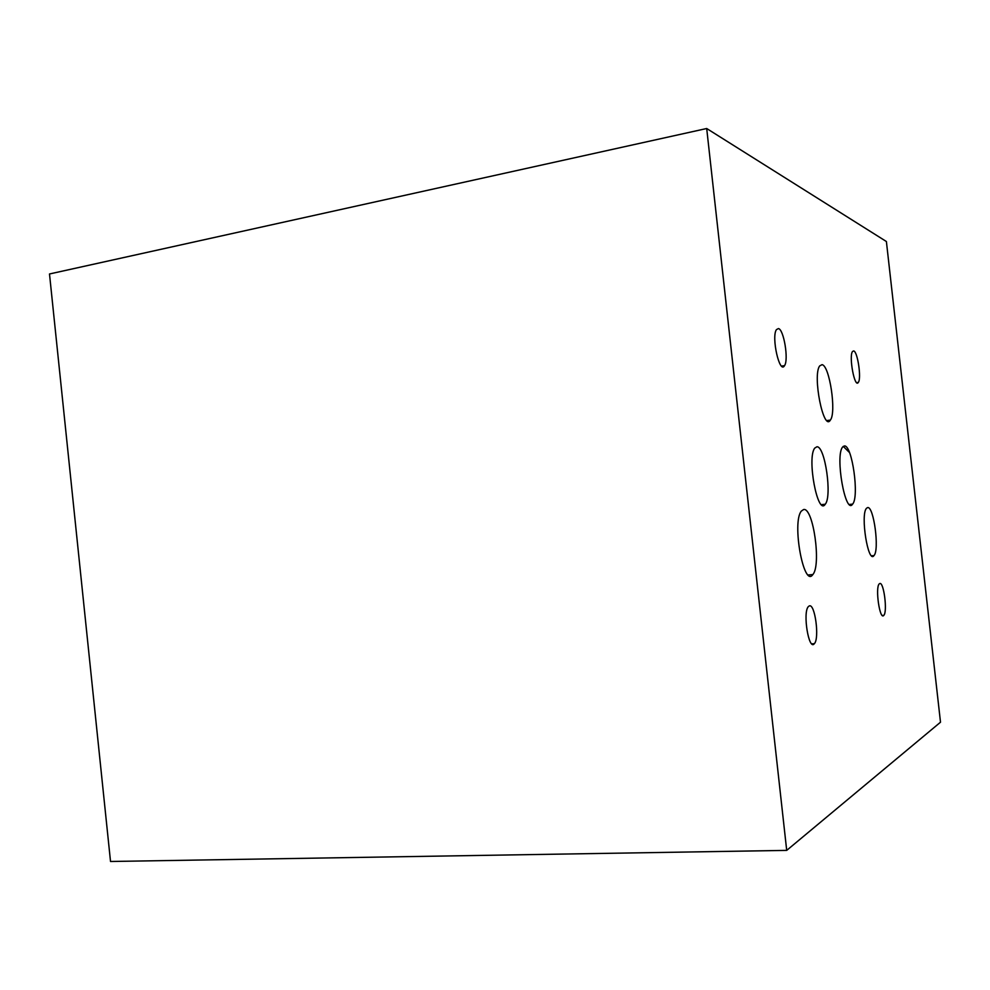 <?xml version="1.0" encoding="UTF-8"?>
<svg xmlns="http://www.w3.org/2000/svg" width="990" height="990" viewBox="0 0 990 990"><rect width="100%" height="100%" fill="white"/><g stroke="black" fill="none" stroke-linecap="round" stroke-linejoin="round"><path stroke-width="1.49" d="M822.009 364.679C829.558 365.285 836.637 412.682 830.35 420.094C823.569 431.986 812.307 375.408 819.683 365.916L822.009 364.679M940.5 722.205L786.704 850.385L706.699 128.514L886.396 241.523L940.5 722.205M803.62 509.528C813.26 507.152 821.452 565.364 812.827 574.559C803.793 588.53 791.666 522.312 801.343 511.088L803.62 509.528M816.899 446.787C825.016 445.884 832.305 496.398 825.239 504.232C817.74 516.458 806.677 457.85 814.745 448.111L816.899 446.787M844.458 445.946C852.204 445.055 859.444 496.893 852.625 504.108C845.472 515.543 834.879 455.907 842.601 447.059L844.458 445.946M867.587 507.585C873.762 505.816 879.64 550.093 873.984 555.588C868.168 564.25 860.223 514.775 866.448 508.34L867.587 507.585M879.739 583.543C883.798 581.464 887.659 611.907 883.785 615.372C879.875 620.767 875.049 587.825 879.194 583.927L879.739 583.543M853.665 350.93C857.625 351.376 861.622 378.613 858.305 382.412C854.729 388.637 848.64 356.264 852.526 351.487L853.665 350.93M778.425 328.556C783.832 329.324 788.844 359.952 784.526 365.657C779.712 374.752 771.16 337.144 776.408 329.645L778.425 328.556M809.288 605.917C814.956 603.182 819.683 638.414 814.374 643.661C808.88 651.408 802.519 612.711 808.31 606.647L809.288 605.917M849.494 452.529L843.232 446.366M706.699 128.514L49.5 273.97L110.521 861.486L786.704 850.385M830.35 420.094L826.898 420.552M812.827 574.559L808.273 574.98M825.239 504.232L821.49 504.653M852.625 504.108L849.395 504.467M873.984 555.588L871.646 555.811M883.785 615.372L882.337 615.495M858.305 382.412L856.672 382.647M784.526 365.657L781.593 366.102M814.374 643.661L811.788 643.846"/></g></svg>
